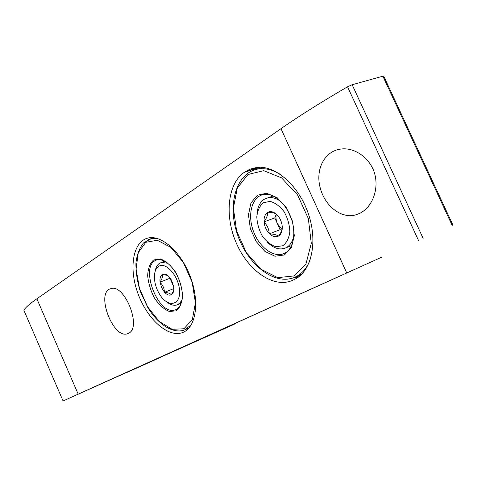 <?xml version="1.0" encoding="UTF-8"?>
<svg xmlns="http://www.w3.org/2000/svg" width="477" height="477" viewBox="0 0 477 477"><rect width="100%" height="100%" fill="white"/><g stroke="black" fill="none" stroke-linecap="round" stroke-linejoin="round"><path stroke-width="0.72" d="M381.373 257.336L166.145 354.578L234.07 324.342L63.065 400.954L381.373 257.336M63.065 400.954L23.862 310.235C25.364 307.623 29.699 303.813 36.86 298.793L281.001 128.665C298.715 116.293 320.896 102.334 347.542 86.784L352.145 84.739L382.864 76.189L383.675 76.04L383.866 76.451M128.516 333.298L127.842 333.602C113.282 340.035 95.126 292.246 110.795 288.68C124.539 283.266 142.224 327.765 128.516 333.298M183.675 332.081L182.971 332.391C168.53 338.396 147.339 319.435 138.056 293.814C128.498 268.283 132.803 241.237 148.311 237.975C161.769 234.815 181.248 252.226 190.395 276.833C199.684 301.386 196.172 326.465 183.675 332.081M244.325 172.346L250.175 169.079L256.972 167.409C275.646 165.173 299.264 185.97 308.601 214.483C318.111 242.948 311.076 271.878 294.357 279.474L291.525 280.762C272.796 288.15 247.933 270.215 236.294 243.043C224.446 215.98 227.457 183.687 244.325 172.346L256.519 168.381L257.771 167.552L258.629 168.059L259.893 167.272M359.885 213.285C371.863 207.412 379.09 190.061 374.761 174.022C370.456 158.09 354.703 147.208 341.079 149.027C324.634 150.887 315.297 169.198 320.097 187.407C324.551 205.641 341.001 219.259 355.991 214.787L359.885 213.285M126.447 372.668L160.612 357.339L126.447 372.668M158.728 266.309C166.032 261.372 179.221 276.863 179.579 291.161C180.288 305.584 168.131 307.611 160.129 295.108C157.106 290.433 155.258 285.395 154.578 279.987C153.94 273.243 155.323 268.688 158.728 266.309M173.819 287.094L171.571 280.279L169.061 276.72C166.652 274.275 164.458 273.518 162.478 274.442L162.24 274.585C160.445 275.897 159.7 278.353 160.022 281.961L161.566 287.607L164.631 292.389C166.998 294.834 169.18 295.639 171.189 294.786L171.434 294.655C173.27 293.409 174.045 290.958 173.753 287.303L173.819 287.094M173.747 290.225L171.434 294.655M171.189 294.786C170.372 293.438 168.184 292.639 164.631 292.389M164.338 292.055C164.291 288.317 162.872 285.103 160.075 282.426M160.022 281.961C162.126 279.003 162.872 276.541 162.24 274.585M162.478 274.442L167.379 275.39M155.079 271.663C155.711 267.597 157.255 264.771 159.712 263.197L161.542 262.41L167.737 263.226M182.011 299.723L179.96 303.014L177.128 304.886C174.027 305.888 170.653 304.958 167.01 302.096M173.831 288.597L164.452 292.323M173.676 286.641L169.967 278.276L159.956 282.163M169.967 278.276L170.074 277.924M173.521 285.735L172.197 283.314L170.975 279.236M263.364 202.743L270.095 201.383C275.205 202.773 279.892 206.237 284.155 211.782C287.685 218.186 289.587 224.852 289.861 231.792C289.008 238.184 286.659 242.835 282.807 245.744L275.998 246.728C270.978 245.13 266.44 241.618 262.38 236.198C259.011 230.027 257.151 223.588 256.799 216.874C257.491 210.59 259.679 205.879 263.364 202.743M282.348 226.563L282.205 226.247C281.698 221.716 279.963 217.888 277.006 214.751L276.618 214.382C273.524 211.645 270.608 210.941 267.877 212.271L267.543 212.468C265.033 214.245 263.87 217.309 264.061 221.662L264.103 222.222C264.628 226.647 266.327 230.409 269.201 233.509L269.577 233.879C272.6 236.634 275.497 237.397 278.264 236.175L278.604 235.99C281.18 234.296 282.396 231.244 282.247 226.813L282.348 226.563M282.277 227.672C282.223 230.033 281.001 232.806 278.604 235.99M278.264 236.175C276.845 234.833 273.947 234.07 269.577 233.879M269.201 233.509C268.992 229.193 267.293 225.43 264.103 222.222M264.061 221.662C266.697 218.09 267.859 215.026 267.543 212.468M267.877 212.271C272.248 212.414 275.163 213.118 276.618 214.382M256.93 214.877C257.3 207.453 259.756 202.224 264.312 199.201L268.199 197.722C272.504 197.013 276.916 198.462 281.424 202.069M293.868 235.531C292.514 242.429 289.342 246.728 284.352 248.439C278.556 249.948 272.79 247.76 267.06 241.881M281.865 230.129L280.13 229.681L269.344 233.819M280.13 229.681L274.794 217.888L263.966 221.912M274.794 217.888L276.261 214.107M282.02 229.574L277.459 223.785C275.992 220.404 275.611 217.19 276.314 214.143M281.001 128.665L346.666 272.755M36.86 298.793L78.168 394.085M347.542 86.784L418.472 240.39M352.145 84.739L423.117 238.309M382.864 76.189L452.19 225.412M233.336 324.181L233.515 324.581M23.862 310.235L63.071 400.948M188.2 328.832L187.103 328.826M151.465 238.578L152.455 237.641M256.882 169.222L258.629 168.059M299.884 275.903L296.7 276.421M257.771 167.552L245.572 171.517M298.363 277.089L294.231 277.483M254.515 169.848L256.519 168.381L257.377 168.888M191.277 324.795L184.766 329.84C173.455 334.425 157.994 324.503 147.721 307.343L140.16 291.059C137.245 281.347 135.826 272.003 135.915 263.03C136.935 254.67 139.475 247.968 143.529 242.924L151.298 238.637L157.458 238.512M148.585 239.508L153.815 237.749M183.997 328.748L172.114 329.321L159.181 321.415L147.608 306.806L139.427 288.245L136.082 269.058L138.252 252.697L145.729 242.322L157.291 240.253L170.754 247.319L183.305 262.38L192.183 282.336L195.415 302.823L192.404 319.399L183.997 328.748M176.096 310.903L169.132 311.421C163.873 309.144 159.008 304.737 154.53 298.197C150.714 290.869 148.425 283.356 147.667 275.652C147.995 268.521 149.957 263.304 153.558 259.995L160.403 258.957C165.757 260.961 170.802 265.319 175.536 272.051C179.561 279.707 181.916 287.53 182.596 295.525C182.077 302.788 179.912 307.915 176.096 310.903M176.573 309.299L175.631 309.71C157.929 317.199 138.288 263.805 157.327 259.84L160.26 259.685L163.516 260.609L166.974 262.636L170.456 265.731L173.771 269.773L176.728 274.567L179.173 279.886L180.968 285.449L182.029 290.982L182.309 296.193L181.82 300.826L180.616 304.648L178.803 307.51L176.257 309.454M301.702 274.227L298.793 275.044M258.993 168.87L262.189 167.379M310.229 259.756C306.944 268.032 302.066 273.744 295.597 276.881L293.993 277.578C273.518 285.604 246.531 263.399 237.039 233.259C227.106 203.238 236.872 171.38 259.357 168.828C266.148 168.119 273.19 170.003 280.488 174.475M293.886 275.945L277.763 277.656L260.889 269.213L246.347 252.601L236.616 230.951L233.372 208.05L237.325 187.95L248.028 174.493L263.757 170.677L281.537 177.849L297.612 194.992L308.339 218.573L311.29 243.348L305.984 263.853L293.886 275.945M284.411 254.98L274.961 256.238L264.914 251.409L256.179 241.553L250.336 228.584L248.451 214.883L250.932 202.993L257.395 195.224L266.709 193.233L277.071 197.627L286.337 207.662L292.526 221.304L294.309 235.656L291.364 247.682L284.411 254.98M284.864 253.144L282.867 253.979C272.099 257.532 257.872 245.589 252.756 229.33C247.444 213.118 252.494 196.285 263.876 194.425C273.243 192.708 285.836 203.095 291.185 218.21C296.616 233.301 293.289 249 284.787 253.18L284.578 253.287M383.675 76.04L452.929 225.084M234.32 323.74L234.505 324.145M127.842 333.602L128.247 333.429M356.283 214.704L359.968 213.243M182.971 332.391L183.448 332.183M291.525 280.762L292.818 280.202M185.279 329.619L188.952 328.027M177.73 304.642L181.177 303.223M161.542 262.41L164.75 261.211M295.388 276.982L301.619 274.311M259.357 168.828L263.387 167.51M285.985 247.784L291.578 245.548M268.199 197.722L273.16 195.969"/></g></svg>

